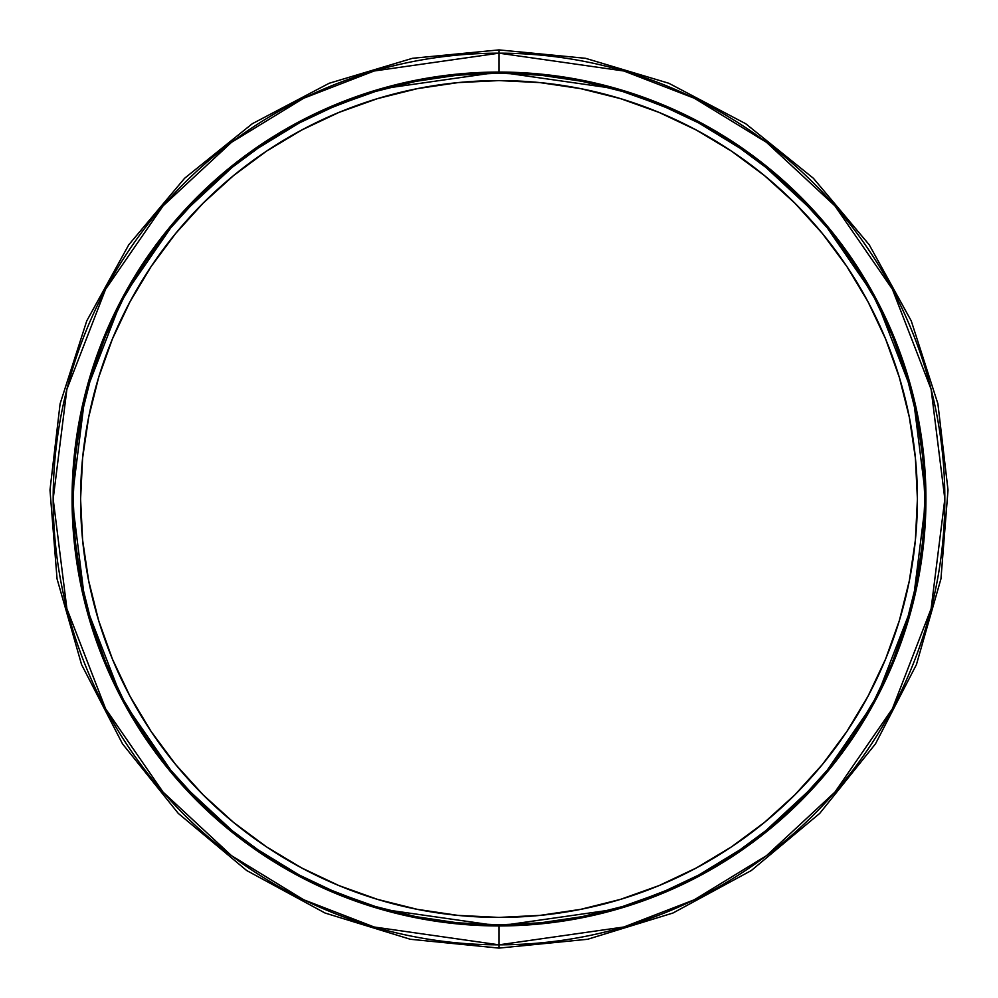 <?xml version="1.0" encoding="UTF-8"?>
<svg xmlns="http://www.w3.org/2000/svg" width="998" height="998" viewBox="0 0 998 998"><rect width="100%" height="100%" fill="white"/><g stroke="black" fill="none" stroke-linecap="round" stroke-linejoin="round"><path stroke-width="1.5" d="M499 49.9L499 53.168L623.837 70.995L694.359 98.253L766.501 142.34L834.902 205.85L892.387 289.195L931.109 389.257L944.832 499L931.109 608.743L892.387 708.805L834.902 792.15L766.501 855.66L694.359 899.747L623.837 927.005L499 944.832L499 948.1L499 944.832A445.832 445.832 0 0 0 944.832 499A445.832 445.832 0 0 0 499 53.168L499 73.153A425.847 425.847 0 0 1 924.847 499A425.847 425.847 0 0 1 499 924.847L499 925.932L379.452 908.854L311.912 882.756L242.838 840.553L177.332 779.725L122.292 699.91L85.204 604.089L72.068 499L85.204 393.911L122.292 298.09L177.332 218.275L242.838 157.447L311.912 115.244L379.452 89.146L499 72.068A426.932 426.932 0 0 1 925.932 499A426.932 426.932 0 0 1 499 925.932L499 944.832L499 925.932A426.932 426.932 0 0 1 72.068 499A426.932 426.932 0 0 1 499 72.068L499 53.168A445.832 445.832 0 0 0 53.168 499A445.832 445.832 0 0 0 499 944.832L374.163 927.005L303.642 899.747L231.499 855.66L163.098 792.15L105.613 708.805L66.891 608.743L53.168 499L66.891 389.257L105.613 289.195L163.098 205.85L231.499 142.34L303.642 98.253L374.163 70.995L499 53.168L499 49.9L585.477 58.296L668.81 83.258L745.743 123.752L813.37 178.255L869.233 244.797L911.261 320.919L937.895 403.753L948.013 490.018L940.952 578.828L916.414 664.643L875.471 743.872L819.72 813.395L751.344 870.505L672.964 913.02L587.672 939.268L499 948.1L410.328 939.268L325.036 913.02L246.656 870.505L178.28 813.395L122.529 743.872L81.587 664.643L57.048 578.828L49.987 490.018L60.105 403.753L86.739 320.919L128.767 244.797L184.63 178.255L252.257 123.752L329.19 83.258L412.523 58.296L499 49.9M499 917.412A418.411 418.411 0 0 1 80.588 499A418.411 418.411 0 0 1 499 80.588L457.995 82.609L417.376 88.635L377.543 98.615L338.883 112.437L301.758 130.002L266.541 151.11L233.569 175.561L203.143 203.143L175.561 233.569L151.11 266.541L130.002 301.758L112.437 338.883L98.615 377.543L88.635 417.376L82.609 457.995L80.588 499L82.609 540.005L88.635 580.624L98.615 620.457L112.437 659.117L130.002 696.242L151.11 731.459L175.561 764.431L203.143 794.857L233.569 822.439L266.541 846.89L301.758 867.998L338.883 885.563L377.543 899.385L417.376 909.365L457.995 915.391L499 917.412L540.005 915.391L580.624 909.365L620.457 899.385L659.117 885.563L696.242 867.998L731.459 846.89L764.431 822.439L794.857 794.857L822.439 764.431L846.89 731.459L867.998 696.242L885.563 659.117L899.385 620.457L909.365 580.624L915.391 540.005L917.412 499L915.391 457.995L909.365 417.376L899.385 377.543L885.563 338.883L867.998 301.758L846.89 266.541L822.439 233.569L794.857 203.143L764.431 175.561L731.459 151.11L696.242 130.002L659.117 112.437L620.457 98.615L580.624 88.635L540.005 82.609L499 80.588A418.411 418.411 0 0 1 917.412 499A418.411 418.411 0 0 1 499 917.412M499 924.847L457.259 922.801L415.916 916.663L375.385 906.508L336.039 892.437L298.252 874.56L262.412 853.078L228.841 828.178L197.878 800.122L169.822 769.159L144.922 735.588L123.44 699.748L105.563 661.961L91.492 622.615L81.337 582.084L75.199 540.741L73.153 499L75.199 457.259L81.337 415.916L91.492 375.385L105.563 336.039L123.44 298.252L144.922 262.412L169.822 228.841L197.878 197.878L228.841 169.822L262.412 144.922L298.252 123.44L336.039 105.563L375.385 91.492L415.916 81.337L457.259 75.199L499 73.153L540.741 75.199L582.084 81.337L622.615 91.492L661.961 105.563L699.748 123.44L735.588 144.922L769.159 169.822L800.122 197.878L828.178 228.841L853.078 262.412L874.56 298.252L892.437 336.039L906.508 375.385L916.663 415.916L922.801 457.259L924.847 499L922.801 540.741L916.663 582.084L906.508 622.615L892.437 661.961L874.56 699.748L853.078 735.588L828.178 769.159L800.122 800.122L769.159 828.178L735.588 853.078L699.748 874.56L661.961 892.437L622.615 906.508L582.084 916.663L540.741 922.801L499 924.847A425.847 425.847 0 0 1 73.153 499A425.847 425.847 0 0 1 499 73.153L499 72.068L618.548 89.146L686.088 115.244L755.162 157.447L820.668 218.275L875.708 298.09L912.796 393.911L925.932 499L912.796 604.089L875.708 699.91L820.668 779.725L755.162 840.553L686.088 882.756L618.548 908.854L499 925.932L499 924.847"/></g></svg>
